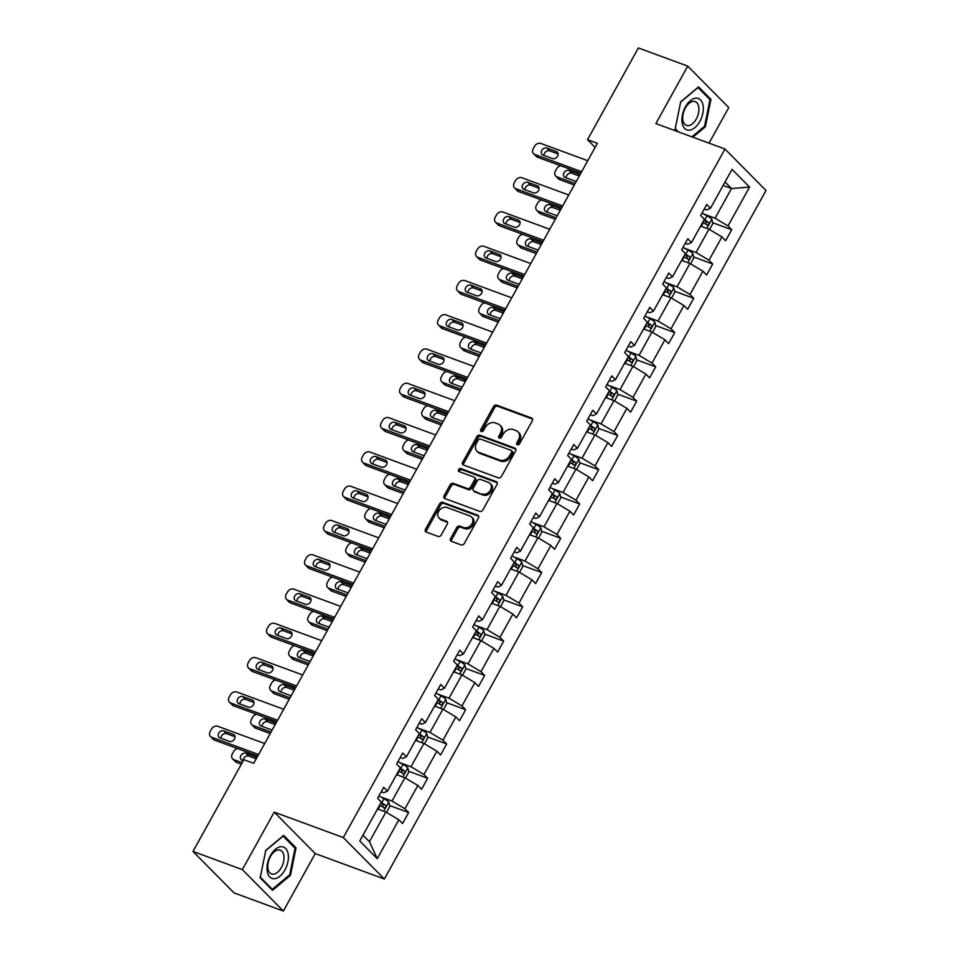 <?xml version="1.0" encoding="UTF-8"?>
<svg xmlns="http://www.w3.org/2000/svg" width="959" height="959" viewBox="0 0 959 959"><rect width="100%" height="100%" fill="white"/><g stroke="black" fill="none" stroke-linecap="round" stroke-linejoin="round"><path stroke-width="1.44" d="M517.369 444.784A1.762 1.391 -44.7 0 0 519.562 443.777L532.269 420.857A2.529 1.99 -44.7 0 0 531.526 417.98L496.63 405.142A2.529 1.99 -44.7 0 0 493.501 406.58L480.795 429.512A1.762 1.391 -44.7 0 0 483.516 430.507L485.158 427.534A8.08 6.377 -44.7 0 1 495.18 422.919L498.093 423.986A8.08 6.377 -44.7 0 1 500.011 425.209A8.08 6.377 -44.7 0 1 500.466 433.18L498.824 436.141A1.762 1.391 -44.7 0 0 501.533 437.136L503.175 434.175A8.08 6.377 -44.7 0 1 513.209 429.548L516.122 430.627A8.08 6.377 -44.7 0 1 518.028 431.85A8.08 6.377 -44.7 0 1 518.495 439.809L516.853 442.77A1.762 1.391 -44.7 0 0 517.369 444.784M450.622 538.467A2.529 1.99 -44.7 0 0 451.365 541.332L461.159 544.94A2.529 1.99 -44.7 0 0 464.288 543.489L478.397 518.04A2.529 1.99 -44.7 0 0 477.654 515.163L442.77 502.324A2.529 1.99 -44.7 0 0 439.63 503.763L425.52 529.224A2.529 1.99 -44.7 0 0 426.264 532.089L438.095 536.441A2.529 1.99 -44.7 0 0 441.224 535.002L447.266 524.105A2.529 1.99 -44.7 0 0 446.522 521.24L440.661 519.083A6.749 5.334 -44.7 0 1 439.054 518.064A6.749 5.334 -44.7 0 1 439.318 510.416A6.749 5.334 -44.7 0 1 447.05 507.539L470.018 515.99A6.749 5.334 -44.7 0 1 471.624 517.009A6.749 5.334 -44.7 0 1 471.36 524.657A6.749 5.334 -44.7 0 1 463.629 527.534L459.793 526.119A2.529 1.99 -44.7 0 0 456.664 527.57L450.622 538.467L451.737 539.581A2.529 1.99 -44.7 0 0 451.473 541.367M274.214 812.129L242.351 869.609L192.987 851.436L234.008 892.877L283.373 911.05L315.235 853.582L384.355 879.019L343.322 837.567L274.214 812.129L315.235 853.582M709.025 143.155L728.756 107.564L687.735 66.123L655.872 123.591L724.992 149.029L343.322 837.567M687.735 66.123L638.358 47.95L587.507 139.702L595.119 147.398M192.987 851.436L243.85 759.684L253.715 763.316L597.373 143.335L587.507 139.702M498.344 477.846A2.529 1.99 -44.7 0 0 501.473 476.407L515.582 450.946A2.529 1.99 -44.7 0 0 514.839 448.081L479.956 435.23A2.529 1.99 -44.7 0 0 476.827 436.681L462.706 462.13A2.529 1.99 -44.7 0 0 463.449 465.007L498.344 477.846M496.99 484.487L482.88 509.948A2.529 1.99 -44.7 0 1 479.752 511.387L444.856 498.548A2.529 1.99 -44.7 0 1 444.113 495.683L450.155 484.786A2.529 1.99 -44.7 0 1 453.295 483.336L467.441 488.551A2.529 1.99 -44.7 0 0 470.569 487.1L474.585 479.884A2.529 1.99 -44.7 0 0 473.842 477.007L459.109 471.588A1.762 1.391 -44.7 0 1 460.776 468.567L496.247 481.622A2.529 1.99 -44.7 0 1 496.99 484.487M242.351 869.609L283.373 911.05M359.769 840.983L381.334 802.084L377.618 798.332L383.708 787.339L387.424 791.091L400.335 767.799L396.618 764.047L402.708 753.055L406.424 756.807L419.335 733.515L415.619 729.763L421.72 718.77L425.424 722.523L438.347 699.231L434.631 695.479L440.72 684.486L444.437 688.238L457.347 664.947L453.631 661.195L459.721 650.202L463.437 653.954L476.347 630.662L472.631 626.91L478.733 615.918L482.437 619.67L495.359 596.378L491.643 592.626L497.733 581.634L501.449 585.386L514.36 562.094L510.644 558.342L516.733 547.349L520.449 551.101L533.36 527.81L529.644 524.058L535.745 513.065L539.449 516.817L552.372 493.525L548.656 489.773L554.746 478.781L558.462 482.533L571.372 459.241L567.656 455.489L573.746 444.497L577.462 448.249L590.372 424.957L586.656 421.205L592.746 410.212L596.462 413.964L609.385 390.673L605.668 386.921L611.758 375.928L615.474 379.68L628.385 356.388L624.669 352.636L630.758 341.644L634.474 345.396L647.385 322.104L643.669 318.352L649.758 307.359L653.475 311.112L666.397 287.82L662.681 284.068L668.771 273.075L672.487 276.827L685.397 253.536L681.681 249.784L687.771 238.791L691.487 242.543L704.397 219.251L700.681 215.499L706.771 204.507L710.487 208.259L732.053 169.359L749.566 187.065L728.013 225.964L731.729 229.716L725.627 240.709L721.923 236.945L709.001 260.249L712.717 264.001L706.627 274.993L702.911 271.229L690 294.533L693.717 298.285L687.627 309.277L683.911 305.513L671 328.817L674.716 332.569L668.615 343.562L664.911 339.798L651.988 363.101L655.704 366.853L649.615 377.846L645.898 374.082L632.988 397.386L636.704 401.138L630.614 412.13L626.898 408.366L613.988 431.67L617.704 435.422L611.614 446.414L607.898 442.65L594.976 465.954L598.692 469.706L592.602 480.699L588.886 476.935L575.975 500.238L579.692 503.99L573.602 514.983L569.886 511.219L556.975 534.523L560.691 538.275L554.602 549.267L550.886 545.503L537.963 568.807L541.679 572.559L535.59 583.552L531.873 579.787L518.963 603.091L522.679 606.843L516.589 617.836L512.873 614.084L499.963 637.375L503.679 641.127L497.589 652.12L493.873 648.368L480.95 671.66L484.667 675.412L478.577 686.404L474.861 682.652L461.95 705.944L465.666 709.696L459.577 720.689L455.861 716.936L442.95 740.228L446.666 743.98L440.577 754.973L436.86 751.221L423.95 774.512L427.654 778.264L421.564 789.257L417.848 785.505L404.938 808.797L408.654 812.549L402.564 823.541L398.848 819.789L377.283 858.689L359.769 840.983M384.355 879.019L766.013 190.469L724.992 149.029M396.535 774.656L404.902 777.737L391.991 801.041L380.555 796.833M391.991 801.041L404.938 808.797M404.902 777.737L417.848 785.505M381.226 791.81L383.78 792.745L387.424 791.091M415.535 740.372L423.902 743.453L410.991 766.756L399.567 762.549M410.991 766.756L423.95 774.512M423.902 743.453L436.86 751.221M400.239 757.526L402.792 758.461L406.424 756.807M434.535 706.088L442.914 709.169L429.992 732.472L418.568 728.265M429.992 732.472L442.95 740.228M442.914 709.169L455.861 716.936M419.239 723.242L421.792 724.177L425.424 722.523M453.547 671.803L461.914 674.884L449.004 698.188L437.568 693.98M449.004 698.188L461.95 705.944M461.914 674.884L474.861 682.652M438.239 688.958L440.792 689.893L444.437 688.238M472.547 637.519L480.915 640.6L468.004 663.904L456.58 659.696M468.004 663.904L480.95 671.66M480.915 640.6L493.873 648.368M457.251 654.673L459.805 655.608L463.437 653.954M491.547 603.235L499.927 606.316L487.004 629.619L475.58 625.412M487.004 629.619L499.963 637.375M499.927 606.316L512.873 614.084M476.251 620.389L478.805 621.324L482.437 619.67M510.56 568.951L518.927 572.032L506.016 595.335L494.58 591.128M506.016 595.335L518.963 603.091M518.927 572.032L531.873 579.787M495.252 586.105L497.805 587.04L501.449 585.386M529.56 534.666L537.927 537.747L525.017 561.051L513.592 556.843M525.017 561.051L537.963 568.807M537.927 537.747L550.886 545.503M514.264 551.821L516.817 552.756L520.449 551.101M548.56 500.382L556.939 503.463L544.017 526.767L532.593 522.559M544.017 526.767L556.975 534.523M556.939 503.463L569.886 511.219M533.264 517.536L535.817 518.471L539.449 516.817M567.572 466.098L575.939 469.179L563.029 492.482L551.593 488.275M563.029 492.482L575.975 500.238M575.939 469.179L588.886 476.935M552.264 483.252L554.817 484.187L558.462 482.533M586.572 431.814L594.94 434.895L582.029 458.198L570.605 453.991M582.029 458.198L594.976 465.954M594.94 434.895L607.898 442.65M571.276 448.968L573.83 449.903L577.462 448.249M605.573 397.529L613.952 400.61L601.029 423.914L589.605 419.706M601.029 423.914L613.988 431.67M613.952 400.61L626.898 408.366M590.276 414.684L592.83 415.619L596.462 413.964M624.585 363.245L632.952 366.326L620.041 389.63L608.605 385.422M620.041 389.63L632.988 397.386M632.952 366.326L645.898 374.082M609.277 380.399L611.83 381.334L615.474 379.68M643.585 328.961L651.952 332.042L639.042 355.345L627.618 351.138M639.042 355.345L651.988 363.101M651.952 332.042L664.911 339.798M628.289 346.115L630.842 347.05L634.474 345.396M662.585 294.677L670.964 297.758L658.042 321.061L646.618 316.854M658.042 321.061L671 328.817M670.964 297.758L683.911 305.513M647.289 311.831L649.842 312.766L653.475 311.112M681.597 260.392L689.965 263.473L677.054 286.777L665.618 282.569M677.054 286.777L690 294.533M689.965 263.473L702.911 271.229M666.289 277.547L668.843 278.482L672.487 276.827M700.597 226.108L708.965 229.189L696.054 252.493L684.63 248.285M696.054 252.493L709.001 260.249M708.965 229.189L721.923 236.945M685.301 243.262L687.855 244.197L691.487 242.543M723.134 185.459L731.501 188.539L715.054 218.208L703.63 214.001M715.054 218.208L728.013 225.964M749.566 187.065L731.501 188.539L725.04 182.006M362.993 835.169L369.455 841.69L385.902 812.021L377.522 808.94M704.302 208.978L706.855 209.913L710.487 208.259M385.902 812.021L398.848 819.789M377.283 858.689L369.455 841.69M712.621 222.68L731.729 229.716M693.621 256.964L712.717 264.001M674.621 291.248L693.717 298.285M655.608 325.533L674.716 332.569M636.608 359.817L655.704 366.853M617.608 394.101L636.704 401.138M598.596 428.385L617.704 435.422M579.596 462.67L598.692 469.706M560.595 496.954L579.692 503.99M541.583 531.238L560.691 538.275M522.583 565.522L541.679 572.559M503.583 599.807L522.679 606.843M484.571 634.091L503.679 641.127M465.571 668.375L484.667 675.412M446.57 702.659L465.666 709.696M427.558 736.944L446.666 743.98M408.558 771.228L427.654 778.264M389.558 805.512L408.654 812.549M692.889 137.209L705.368 126.792L710.955 99.352L698.596 86.861L680.662 101.834L675.088 129.285L677.234 131.455M296.031 847.888L283.672 835.409L265.739 850.369L260.165 877.821L272.512 890.3L290.445 875.339L296.031 847.888L294.029 847.157M517.728 444.856A1.762 1.391 -44.7 0 1 517.956 443.897L519.598 440.924A8.08 6.377 -44.7 0 0 519.143 432.965L518.028 431.85M500.011 425.209L501.113 426.335A8.08 6.377 -44.7 0 1 501.581 434.295L499.927 437.256A1.762 1.391 -44.7 0 0 499.699 438.227M532.533 419.071L497.745 406.268A2.529 1.99 -44.7 0 0 494.616 407.707L481.909 430.627A1.762 1.391 -44.7 0 0 481.67 431.586M515.846 449.16L481.058 436.357A2.529 1.99 -44.7 0 0 477.93 437.795L463.82 463.257A2.529 1.99 -44.7 0 0 463.557 465.043M511.555 452.324A1.762 1.391 -44.7 0 0 511.039 450.31L480.411 439.042A1.762 1.391 -44.7 0 0 478.217 440.049L476.491 443.178A8.08 6.377 -44.7 0 0 476.947 451.15A8.08 6.377 -44.7 0 0 478.865 452.36L499.795 460.068A8.08 6.377 -44.7 0 0 509.828 455.453L511.555 452.324L512.669 453.439A1.762 1.391 -44.7 0 0 512.562 451.701L511.459 450.574M476.947 451.15L478.062 452.264A8.08 6.377 -44.7 0 0 479.968 453.487L478.865 452.36M512.669 453.439L510.931 456.568A8.08 6.377 -44.7 0 1 500.91 461.195L479.968 453.487M474.429 477.39L475.544 478.505A2.529 1.99 -44.7 0 1 475.688 480.998L471.684 488.227A2.529 1.99 -44.7 0 1 468.543 489.665L454.398 484.463A2.529 1.99 -44.7 0 0 451.269 485.901L445.228 496.798A2.529 1.99 -44.7 0 0 444.964 498.584M497.253 482.701L461.89 469.682A1.762 1.391 -44.7 0 0 459.469 471.72M482.125 493.957A6.749 5.334 -44.7 0 0 489.857 491.08A6.749 5.334 -44.7 0 0 490.121 483.432A6.749 5.334 -44.7 0 0 488.515 482.413L480.423 479.428A2.529 1.99 -44.7 0 0 477.294 480.879L473.29 488.107A2.529 1.99 -44.7 0 0 474.034 490.972L483.228 495.072A6.749 5.334 -44.7 0 0 490.972 492.195A6.749 5.334 -44.7 0 0 491.224 484.547L490.121 483.432M473.434 490.588L474.537 491.715A2.529 1.99 -44.7 0 0 475.137 492.099L474.034 490.972M483.228 495.072L475.137 492.099M471.624 517.009L472.727 518.136A6.749 5.334 -44.7 0 1 472.475 525.784A6.749 5.334 -44.7 0 1 464.731 528.649L460.907 527.246A2.529 1.99 -44.7 0 0 457.767 528.685L451.737 539.581M439.054 518.064L440.169 519.179A6.749 5.334 -44.7 0 0 441.763 520.198L440.661 519.083M447.529 522.319L441.763 520.198M478.661 516.242L443.873 503.439A2.529 1.99 -44.7 0 0 440.744 504.89L426.635 530.339A2.529 1.99 -44.7 0 0 426.371 532.137M704.385 126.432L705.368 126.792M708.953 98.609L710.955 99.352M289.462 874.98L290.445 875.339M709.54 229.537L712.825 223.591L711.83 219.155A6.809 1.45 -151 0 0 707.071 215.859L702 213.114M575.1 183.517L556.939 176.84L559.72 179.633A5.143 4.064 135.3 0 1 558.498 178.865L555.729 176.06A5.143 4.064 -44.7 0 0 556.939 176.84M574.285 185.003L559.72 179.633M579.284 175.988L571.816 173.243A4.112 3.249 -44.7 0 0 567.956 174.118A4.112 3.249 -44.7 0 0 566.17 177.847M702.683 222.344L703.295 222.668A6.809 1.45 29 0 1 706.975 225.029C708.641 225.137 709.133 224.262 708.437 222.392A6.809 1.45 -151 0 0 704.745 220.031L704.146 219.707M703.798 220.33L704.553 220.726A3.476 0.743 29 0 1 705.596 221.349L706.016 223.531M579.835 174.97A4.112 3.249 -44.7 0 0 579.5 174.55A4.112 3.249 -44.7 0 0 578.529 173.927L569.047 170.438A4.112 3.249 -44.7 0 0 564.336 172.188A4.112 3.249 -44.7 0 0 564.18 176.852A4.112 3.249 -44.7 0 0 565.151 177.475L574.633 180.963A4.112 3.249 -44.7 0 0 576.455 181.071M560.631 165.727A5.143 4.064 -44.7 0 0 556.652 168.784L555.429 170.99A5.143 4.064 -44.7 0 0 555.729 176.06M581.657 171.697L534.774 154.435A5.143 4.064 -44.7 0 1 533.552 153.656A5.143 4.064 -44.7 0 1 533.252 148.585L534.475 146.391A5.143 4.064 -44.7 0 1 540.864 143.442L587.747 160.704M533.552 153.656L536.321 156.461A5.143 4.064 135.3 0 0 537.543 157.228L580.842 173.171M542.974 155.07A4.112 3.249 135.3 0 1 542.003 154.447A4.112 3.249 135.3 0 1 542.159 149.796A4.112 3.249 135.3 0 1 546.87 148.034L556.352 151.522A4.112 3.249 135.3 0 1 557.323 152.145A4.112 3.249 135.3 0 1 557.167 156.808A4.112 3.249 135.3 0 1 552.456 158.559L542.974 155.07M543.993 155.442A4.112 3.249 135.3 0 1 545.779 151.714A4.112 3.249 135.3 0 1 549.639 150.839L558.102 153.955M690.528 263.821L693.825 257.875L692.83 253.44A6.809 1.45 -151 0 0 688.059 250.143L683 247.398M556.1 217.801L537.939 211.124L540.708 213.917A5.143 4.064 135.3 0 1 539.497 213.15L536.716 210.345A5.143 4.064 -44.7 0 0 537.939 211.124M555.285 219.287L540.708 213.917M560.272 210.273L552.816 207.528A4.112 3.249 -44.7 0 0 548.956 208.403A4.112 3.249 -44.7 0 0 547.157 212.131M683.683 256.628L684.282 256.952A6.809 1.45 29 0 1 687.975 259.314C689.641 259.421 690.12 258.546 689.437 256.676A6.809 1.45 -151 0 0 685.745 254.315L685.146 253.991M684.798 254.614L685.541 255.01A3.476 0.743 29 0 1 686.596 255.633L687.016 257.815M560.835 209.254A4.112 3.249 -44.7 0 0 560.5 208.834A4.112 3.249 -44.7 0 0 559.529 208.211L550.046 204.723A4.112 3.249 -44.7 0 0 545.323 206.473A4.112 3.249 -44.7 0 0 545.168 211.136A4.112 3.249 -44.7 0 0 546.15 211.759L555.621 215.248A4.112 3.249 -44.7 0 0 557.455 215.355M541.631 200.011A5.143 4.064 -44.7 0 0 537.651 203.068L536.429 205.274A5.143 4.064 -44.7 0 0 536.716 210.345M671.528 298.105L674.824 292.159L673.817 287.724A6.809 1.45 -151 0 0 669.058 284.427L664 281.682M537.1 252.085L518.939 245.408L521.708 248.201A5.143 4.064 135.3 0 1 520.485 247.434L517.716 244.629A5.143 4.064 -44.7 0 0 518.939 245.408M536.273 253.572L521.708 248.201M541.272 244.557L533.815 241.812A4.112 3.249 -44.7 0 0 529.943 242.687A4.112 3.249 -44.7 0 0 528.157 246.415M664.683 290.913L665.282 291.236A6.809 1.45 29 0 1 668.974 293.598C670.629 293.706 671.12 292.831 670.425 290.961A6.809 1.45 -151 0 0 666.745 288.599L666.145 288.275M665.798 288.899L666.541 289.294A3.476 0.743 29 0 1 667.584 289.918L668.003 292.099M541.835 243.538A4.112 3.249 -44.7 0 0 541.499 243.118A4.112 3.249 -44.7 0 0 540.516 242.495L531.034 239.007A4.112 3.249 -44.7 0 0 526.323 240.757A4.112 3.249 -44.7 0 0 526.167 245.42A4.112 3.249 -44.7 0 0 527.138 246.043L536.62 249.532A4.112 3.249 -44.7 0 0 538.455 249.64M522.619 234.296A5.143 4.064 -44.7 0 0 518.639 237.352L517.428 239.558A5.143 4.064 -44.7 0 0 517.716 244.629M562.657 205.981L515.762 188.719A5.143 4.064 -44.7 0 1 514.551 187.94A5.143 4.064 -44.7 0 1 514.252 182.869L515.474 180.676A5.143 4.064 -44.7 0 1 521.852 177.727L568.747 194.989M514.551 187.94L517.321 190.745A5.143 4.064 135.3 0 0 518.531 191.512L561.842 207.456M523.974 189.355A4.112 3.249 135.3 0 1 522.991 188.731A4.112 3.249 135.3 0 1 523.158 184.08A4.112 3.249 135.3 0 1 527.87 182.318L537.352 185.806A4.112 3.249 135.3 0 1 538.323 186.43A4.112 3.249 135.3 0 1 538.167 191.093A4.112 3.249 135.3 0 1 533.444 192.843L523.974 189.355M524.993 189.726A4.112 3.249 135.3 0 1 526.779 185.998A4.112 3.249 135.3 0 1 530.639 185.123L539.102 188.24M543.657 240.265L496.762 223.003A5.143 4.064 -44.7 0 1 495.539 222.224A5.143 4.064 -44.7 0 1 495.252 217.154L496.462 214.96A5.143 4.064 -44.7 0 1 502.852 212.011L549.747 229.273M495.539 222.224L498.308 225.029A5.143 4.064 135.3 0 0 499.531 225.797L542.83 241.74M504.961 223.639A4.112 3.249 135.3 0 1 503.99 223.015A4.112 3.249 135.3 0 1 504.146 218.364A4.112 3.249 135.3 0 1 508.869 216.602L518.339 220.09A4.112 3.249 135.3 0 1 519.322 220.714A4.112 3.249 135.3 0 1 519.155 225.377A4.112 3.249 135.3 0 1 514.444 227.127L504.961 223.639M505.98 224.01A4.112 3.249 135.3 0 1 507.779 220.282A4.112 3.249 135.3 0 1 511.638 219.407L520.102 222.524M703.079 105.442A16.711 9.614 110.2 0 0 690.336 100.719A16.711 9.614 110.2 0 0 682.161 122.896A16.711 9.614 110.2 0 0 694.903 127.619A16.711 9.614 110.2 0 0 703.079 105.442M698.739 106.893A12.659 7.276 110.2 0 0 695.191 101.63A12.659 7.276 110.2 0 0 686.188 106.641A12.659 7.276 110.2 0 0 682.904 120.115A12.659 7.276 110.2 0 0 686.452 125.389A12.659 7.276 110.2 0 0 695.455 120.378A12.659 7.276 110.2 0 0 698.739 106.893M678.433 131.898L675.244 128.674L680.65 102.074L698.02 87.569L709.996 99.664L704.589 126.264L691.907 136.849M288.156 853.978A16.711 9.614 110.2 0 0 275.413 849.266A16.711 9.614 110.2 0 0 267.237 871.443A16.711 9.614 110.2 0 0 279.98 876.154A16.711 9.614 110.2 0 0 288.156 853.978M283.816 855.44A12.659 7.276 110.2 0 0 280.268 850.165A12.659 7.276 110.2 0 0 271.265 855.176A12.659 7.276 110.2 0 0 267.981 868.662A12.659 7.276 110.2 0 0 271.529 873.925A12.659 7.276 110.2 0 0 280.531 868.914A12.659 7.276 110.2 0 0 283.816 855.44M272.296 889.305L260.321 877.209L265.727 850.621L283.109 836.116L295.072 848.212L289.666 874.8L272.296 889.305L271.085 888.861M652.528 332.389L655.812 326.444L654.817 322.008A6.809 1.45 -151 0 0 650.058 318.712L644.987 315.967M518.088 286.369L499.927 279.692L502.708 282.485A5.143 4.064 135.3 0 1 501.485 281.718L498.716 278.913A5.143 4.064 -44.7 0 0 499.927 279.692M517.273 287.856L502.708 282.485M522.271 278.841L514.803 276.096A4.112 3.249 -44.7 0 0 510.943 276.971A4.112 3.249 -44.7 0 0 509.157 280.699M645.671 325.197L646.282 325.521A6.809 1.45 29 0 1 649.962 327.882C651.629 327.99 652.12 327.115 651.425 325.245A6.809 1.45 -151 0 0 647.733 322.883L647.133 322.56M646.786 323.183L647.541 323.579A3.476 0.743 29 0 1 648.584 324.202L649.003 326.384M522.823 277.822A4.112 3.249 -44.7 0 0 522.487 277.403A4.112 3.249 -44.7 0 0 521.516 276.779L512.034 273.291A4.112 3.249 -44.7 0 0 507.323 275.041A4.112 3.249 -44.7 0 0 507.167 279.704A4.112 3.249 -44.7 0 0 508.138 280.328L517.62 283.816A4.112 3.249 -44.7 0 0 519.442 283.924M503.619 268.58A5.143 4.064 -44.7 0 0 499.639 271.637L498.416 273.842A5.143 4.064 -44.7 0 0 498.716 278.913M524.645 274.55L477.762 257.288A5.143 4.064 -44.7 0 1 476.539 256.509A5.143 4.064 -44.7 0 1 476.239 251.438L477.462 249.244A5.143 4.064 -44.7 0 1 483.851 246.295L530.735 263.557M476.539 256.509L479.308 259.314A5.143 4.064 135.3 0 0 480.531 260.081L523.83 276.024M485.961 257.923A4.112 3.249 135.3 0 1 484.99 257.3A4.112 3.249 135.3 0 1 485.146 252.649A4.112 3.249 135.3 0 1 489.857 250.886L499.339 254.375A4.112 3.249 135.3 0 1 500.31 254.998A4.112 3.249 135.3 0 1 500.154 259.661A4.112 3.249 135.3 0 1 495.443 261.411L485.961 257.923M486.98 258.295A4.112 3.249 135.3 0 1 488.766 254.567A4.112 3.249 135.3 0 1 492.626 253.691L501.089 256.808M633.515 366.674L636.812 360.728L635.817 356.292A6.809 1.45 -151 0 0 631.046 352.996L625.987 350.251M499.088 320.654L480.927 313.977L483.696 316.77A5.143 4.064 135.3 0 1 482.485 316.002L479.704 313.197A5.143 4.064 -44.7 0 0 480.927 313.977M498.272 322.14L483.696 316.77M503.259 313.125L495.803 310.38A4.112 3.249 -44.7 0 0 491.943 311.255A4.112 3.249 -44.7 0 0 490.145 314.984M626.671 359.481L627.27 359.805A6.809 1.45 29 0 1 630.962 362.166C632.628 362.274 633.108 361.399 632.425 359.529A6.809 1.45 -151 0 0 628.732 357.168L628.133 356.844M627.785 357.467L628.529 357.863A3.476 0.743 29 0 1 629.584 358.486L630.003 360.668M503.823 312.107A4.112 3.249 -44.7 0 0 503.487 311.687A4.112 3.249 -44.7 0 0 502.516 311.064L493.034 307.575A4.112 3.249 -44.7 0 0 488.311 309.337A4.112 3.249 -44.7 0 0 488.155 313.989A4.112 3.249 -44.7 0 0 489.138 314.612L498.608 318.1A4.112 3.249 -44.7 0 0 500.442 318.208M484.619 302.864A5.143 4.064 -44.7 0 0 480.639 305.921L479.416 308.127A5.143 4.064 -44.7 0 0 479.704 313.197M505.645 308.834L458.75 291.572A5.143 4.064 -44.7 0 1 457.539 290.793A5.143 4.064 -44.7 0 1 457.239 285.722L458.462 283.528A5.143 4.064 -44.7 0 1 464.839 280.579L511.734 297.841M457.539 290.793L460.308 293.598A5.143 4.064 135.3 0 0 461.519 294.365L504.83 310.308M466.961 292.207A4.112 3.249 135.3 0 1 465.978 291.584A4.112 3.249 135.3 0 1 466.146 286.933A4.112 3.249 135.3 0 1 470.857 285.171L480.339 288.659A4.112 3.249 135.3 0 1 481.31 289.282A4.112 3.249 135.3 0 1 481.154 293.945A4.112 3.249 135.3 0 1 476.431 295.696L466.961 292.207M467.98 292.579A4.112 3.249 135.3 0 1 469.766 288.851A4.112 3.249 135.3 0 1 473.626 287.976L482.089 291.092M614.515 400.958L617.812 395.012L616.805 390.577A6.809 1.45 -151 0 0 612.046 387.28L606.987 384.535M480.087 354.938L461.926 348.261L464.695 351.054A5.143 4.064 135.3 0 1 463.473 350.287L460.704 347.482A5.143 4.064 -44.7 0 0 461.926 348.261M479.26 356.424L464.695 351.054M484.259 347.41L476.803 344.665A4.112 3.249 -44.7 0 0 472.931 345.54A4.112 3.249 -44.7 0 0 471.145 349.268M607.67 393.765L608.27 394.089A6.809 1.45 29 0 1 611.962 396.451C613.616 396.558 614.108 395.683 613.412 393.813A6.809 1.45 -151 0 0 609.732 391.452L609.133 391.128M608.785 391.752L609.528 392.147A3.476 0.743 29 0 1 610.571 392.77L610.991 394.952M484.822 346.391A4.112 3.249 -44.7 0 0 484.487 345.971A4.112 3.249 -44.7 0 0 483.504 345.348L474.022 341.86A4.112 3.249 -44.7 0 0 469.311 343.622A4.112 3.249 -44.7 0 0 469.155 348.273A4.112 3.249 -44.7 0 0 470.126 348.896L479.608 352.385A4.112 3.249 -44.7 0 0 481.442 352.492M465.606 337.148A5.143 4.064 -44.7 0 0 461.627 340.205L460.416 342.411A5.143 4.064 -44.7 0 0 460.704 347.482M486.645 343.118L439.749 325.856A5.143 4.064 -44.7 0 1 438.527 325.077A5.143 4.064 -44.7 0 1 438.239 320.006L439.45 317.813A5.143 4.064 -44.7 0 1 445.839 314.864L492.734 332.126M438.527 325.077L441.296 327.882A5.143 4.064 135.3 0 0 442.519 328.649L485.817 344.593M447.949 326.492A4.112 3.249 135.3 0 1 446.978 325.868A4.112 3.249 135.3 0 1 447.134 321.217A4.112 3.249 135.3 0 1 451.857 319.455L461.327 322.943A4.112 3.249 135.3 0 1 462.31 323.567A4.112 3.249 135.3 0 1 462.154 328.23A4.112 3.249 135.3 0 1 457.431 329.98L447.949 326.492M448.968 326.863A4.112 3.249 135.3 0 1 450.766 323.135A4.112 3.249 135.3 0 1 454.626 322.26L463.089 325.377M595.515 435.242L598.8 429.296L597.805 424.861A6.809 1.45 -151 0 0 593.046 421.564L587.975 418.819M461.075 389.222L442.914 382.545L445.695 385.338A5.143 4.064 135.3 0 1 444.473 384.571L441.703 381.766A5.143 4.064 -44.7 0 0 442.914 382.545M460.26 390.709L445.695 385.338M465.259 381.694L457.791 378.949A4.112 3.249 -44.7 0 0 453.931 379.824A4.112 3.249 -44.7 0 0 452.145 383.552M588.658 428.05L589.27 428.373A6.809 1.45 29 0 1 592.95 430.735C594.616 430.843 595.107 429.968 594.412 428.098A6.809 1.45 -151 0 0 590.732 425.736L590.121 425.412M589.773 426.036L590.528 426.431A3.476 0.743 29 0 1 591.571 427.055L591.991 429.236M465.81 380.675A4.112 3.249 -44.7 0 0 465.475 380.255A4.112 3.249 -44.7 0 0 464.504 379.632L455.022 376.144A4.112 3.249 -44.7 0 0 450.31 377.906A4.112 3.249 -44.7 0 0 450.155 382.557A4.112 3.249 -44.7 0 0 451.126 383.18L460.608 386.669A4.112 3.249 -44.7 0 0 462.43 386.777M446.606 371.433A5.143 4.064 -44.7 0 0 442.626 374.489L441.404 376.695A5.143 4.064 -44.7 0 0 441.703 381.766M467.632 377.402L420.749 360.14A5.143 4.064 -44.7 0 1 419.527 359.361A5.143 4.064 -44.7 0 1 419.227 354.291L420.45 352.097A5.143 4.064 -44.7 0 1 426.839 349.148L473.722 366.41M419.527 359.361L422.296 362.166A5.143 4.064 135.3 0 0 423.518 362.934L466.817 378.877M428.949 360.776A4.112 3.249 135.3 0 1 427.978 360.152A4.112 3.249 135.3 0 1 428.134 355.501A4.112 3.249 135.3 0 1 432.845 353.739L442.327 357.228A4.112 3.249 135.3 0 1 443.298 357.851A4.112 3.249 135.3 0 1 443.142 362.514A4.112 3.249 135.3 0 1 438.431 364.264L428.949 360.776M429.968 361.147A4.112 3.249 135.3 0 1 431.754 357.419A4.112 3.249 135.3 0 1 435.626 356.544L444.077 359.661M576.503 469.526L579.799 463.581L578.804 459.145A6.809 1.45 -151 0 0 574.033 455.849L568.975 453.104M442.075 423.506L423.914 416.829L426.683 419.622A5.143 4.064 135.3 0 1 425.472 418.855L422.691 416.05A5.143 4.064 -44.7 0 0 423.914 416.829M441.26 424.993L426.683 419.622M446.247 415.978L438.79 413.233A4.112 3.249 -44.7 0 0 434.93 414.108A4.112 3.249 -44.7 0 0 433.132 417.836M569.658 462.334L570.257 462.658A6.809 1.45 29 0 1 573.95 465.019C575.616 465.127 576.095 464.252 575.412 462.382A6.809 1.45 -151 0 0 571.72 460.02L571.12 459.697M570.773 460.32L571.516 460.716A3.476 0.743 29 0 1 572.571 461.339L572.991 463.521M446.81 414.959A4.112 3.249 -44.7 0 0 446.474 414.54A4.112 3.249 -44.7 0 0 445.503 413.916L436.021 410.428A4.112 3.249 -44.7 0 0 431.298 412.19A4.112 3.249 -44.7 0 0 431.142 416.841A4.112 3.249 -44.7 0 0 432.125 417.465L441.596 420.953A4.112 3.249 -44.7 0 0 443.43 421.061M427.606 405.717A5.143 4.064 -44.7 0 0 423.626 408.774L422.404 410.979A5.143 4.064 -44.7 0 0 422.691 416.05M448.632 411.687L401.737 394.425A5.143 4.064 -44.7 0 1 400.526 393.646A5.143 4.064 -44.7 0 1 400.227 388.575L401.449 386.381A5.143 4.064 -44.7 0 1 407.827 383.432L454.722 400.694M400.526 393.646L403.295 396.451A5.143 4.064 135.3 0 0 404.506 397.218L447.817 413.161M409.949 395.06A4.112 3.249 135.3 0 1 408.966 394.437A4.112 3.249 135.3 0 1 409.133 389.786A4.112 3.249 135.3 0 1 413.844 388.023L423.327 391.512A4.112 3.249 135.3 0 1 424.298 392.135A4.112 3.249 135.3 0 1 424.142 396.798A4.112 3.249 135.3 0 1 419.419 398.548L409.949 395.06M410.967 395.432A4.112 3.249 135.3 0 1 412.754 391.704A4.112 3.249 135.3 0 1 416.614 390.828L425.077 393.945M557.503 503.811L560.799 497.865L559.792 493.429A6.809 1.45 -151 0 0 555.033 490.133L549.975 487.388M423.075 457.791L404.914 451.114L407.683 453.907A5.143 4.064 135.3 0 1 406.46 453.139L403.691 450.334A5.143 4.064 -44.7 0 0 404.914 451.114M422.248 459.277L407.683 453.907M427.246 450.262L419.79 447.517A4.112 3.249 -44.7 0 0 415.918 448.392A4.112 3.249 -44.7 0 0 414.132 452.121M550.658 496.618L551.257 496.942A6.809 1.45 29 0 1 554.949 499.315C556.604 499.411 557.095 498.536 556.412 496.678A6.809 1.45 -151 0 0 552.72 494.305L552.12 493.981M551.773 494.604L552.516 495.012A3.476 0.743 29 0 1 553.559 495.623L553.978 497.805M427.81 449.244A4.112 3.249 -44.7 0 0 427.474 448.824A4.112 3.249 -44.7 0 0 426.491 448.201L417.021 444.712A4.112 3.249 -44.7 0 0 412.298 446.474A4.112 3.249 -44.7 0 0 412.142 451.126A4.112 3.249 -44.7 0 0 413.113 451.749L422.595 455.237A4.112 3.249 -44.7 0 0 424.429 455.345M408.594 440.001A5.143 4.064 -44.7 0 0 404.614 443.07L403.403 445.264A5.143 4.064 -44.7 0 0 403.691 450.334M429.632 445.971L382.737 428.709A5.143 4.064 -44.7 0 1 381.514 427.93A5.143 4.064 -44.7 0 1 381.226 422.859L382.437 420.665A5.143 4.064 -44.7 0 1 388.827 417.716L435.722 434.978M381.514 427.93L384.283 430.735A5.143 4.064 135.3 0 0 385.506 431.502L428.805 447.445M390.936 429.344A4.112 3.249 135.3 0 1 389.965 428.721A4.112 3.249 135.3 0 1 390.121 424.07A4.112 3.249 135.3 0 1 394.844 422.308L404.314 425.796A4.112 3.249 135.3 0 1 405.297 426.419A4.112 3.249 135.3 0 1 405.142 431.082A4.112 3.249 135.3 0 1 400.418 432.833L390.936 429.344M391.955 429.716A4.112 3.249 135.3 0 1 393.753 425.988A4.112 3.249 135.3 0 1 397.613 425.113L406.077 428.229M538.502 538.095L541.787 532.149L540.792 527.714A6.809 1.45 -151 0 0 536.033 524.417L530.962 521.672M404.063 492.075L385.914 485.398L388.683 488.191A5.143 4.064 135.3 0 1 387.46 487.424L384.691 484.619A5.143 4.064 -44.7 0 0 385.914 485.398M403.248 493.561L388.683 488.191M408.246 484.547L400.778 481.802A4.112 3.249 -44.7 0 0 396.918 482.677A4.112 3.249 -44.7 0 0 395.132 486.405M531.646 530.902L532.257 531.226A6.809 1.45 29 0 1 535.937 533.6C537.603 533.695 538.095 532.82 537.4 530.962A6.809 1.45 -151 0 0 533.719 528.589L533.108 528.265M532.76 528.889L533.516 529.296A3.476 0.743 29 0 1 534.559 529.907L534.978 532.089M408.798 483.528A4.112 3.249 -44.7 0 0 408.462 483.108A4.112 3.249 -44.7 0 0 407.491 482.485L398.009 478.997A4.112 3.249 -44.7 0 0 393.298 480.759A4.112 3.249 -44.7 0 0 393.142 485.41A4.112 3.249 -44.7 0 0 394.113 486.033L403.595 489.522A4.112 3.249 -44.7 0 0 405.417 489.629M389.594 474.285A5.143 4.064 -44.7 0 0 385.614 477.354L384.391 479.548A5.143 4.064 -44.7 0 0 384.691 484.619M410.62 480.255L363.737 462.993A5.143 4.064 -44.7 0 1 362.514 462.214A5.143 4.064 -44.7 0 1 362.214 457.143L363.437 454.95A5.143 4.064 -44.7 0 1 369.826 452.001L416.709 469.263M362.514 462.214L365.283 465.019A5.143 4.064 135.3 0 0 366.506 465.786L409.805 481.73M371.936 463.629A4.112 3.249 135.3 0 1 370.965 463.005A4.112 3.249 135.3 0 1 371.121 458.354A4.112 3.249 135.3 0 1 375.832 456.592L385.314 460.08A4.112 3.249 135.3 0 1 386.285 460.704A4.112 3.249 135.3 0 1 386.129 465.367A4.112 3.249 135.3 0 1 381.418 467.117L371.936 463.629M372.955 464A4.112 3.249 135.3 0 1 374.741 460.272A4.112 3.249 135.3 0 1 378.613 459.397L387.064 462.514M519.49 572.379L522.787 566.433L521.792 561.998A6.809 1.45 -151 0 0 517.021 558.701L511.962 555.956M385.062 526.359L366.901 519.682L369.671 522.475A5.143 4.064 135.3 0 1 368.46 521.708L365.679 518.903A5.143 4.064 -44.7 0 0 366.901 519.682M384.247 527.846L369.671 522.475M389.234 518.831L381.778 516.086A4.112 3.249 -44.7 0 0 377.918 516.961A4.112 3.249 -44.7 0 0 376.12 520.689M512.645 565.187L513.245 565.51A6.809 1.45 29 0 1 516.937 567.884C518.603 567.98 519.083 567.105 518.399 565.247A6.809 1.45 -151 0 0 514.707 562.873L514.108 562.549M513.76 563.173L514.504 563.58A3.476 0.743 29 0 1 515.558 564.192L515.978 566.373M389.798 517.812A4.112 3.249 -44.7 0 0 389.462 517.392A4.112 3.249 -44.7 0 0 388.491 516.769L379.009 513.281A4.112 3.249 -44.7 0 0 374.286 515.043A4.112 3.249 -44.7 0 0 374.13 519.694A4.112 3.249 -44.7 0 0 375.113 520.317L384.583 523.806A4.112 3.249 -44.7 0 0 386.417 523.914M370.594 508.57A5.143 4.064 -44.7 0 0 366.614 511.638L365.391 513.832A5.143 4.064 -44.7 0 0 365.679 518.903M391.62 514.539L344.725 497.277A5.143 4.064 -44.7 0 1 343.514 496.498A5.143 4.064 -44.7 0 1 343.214 491.428L344.437 489.234A5.143 4.064 -44.7 0 1 350.814 486.285L397.709 503.547M343.514 496.498L346.283 499.303A5.143 4.064 135.3 0 0 347.506 500.071L390.804 516.014M352.936 497.913A4.112 3.249 135.3 0 1 351.953 497.289A4.112 3.249 135.3 0 1 352.121 492.638A4.112 3.249 135.3 0 1 356.832 490.876L366.314 494.364A4.112 3.249 135.3 0 1 367.285 494.988A4.112 3.249 135.3 0 1 367.129 499.651A4.112 3.249 135.3 0 1 362.406 501.401L352.936 497.913M353.955 498.284A4.112 3.249 135.3 0 1 355.741 494.556A4.112 3.249 135.3 0 1 359.601 493.681L368.064 496.798M500.49 606.663L503.787 600.718L502.78 596.282A6.809 1.45 -151 0 0 498.021 592.986L492.962 590.241M366.062 560.643L347.901 553.966L350.67 556.759A5.143 4.064 135.3 0 1 349.448 555.992L346.678 553.187A5.143 4.064 -44.7 0 0 347.901 553.966M365.235 562.13L350.67 556.759M370.234 553.115L362.778 550.37A4.112 3.249 -44.7 0 0 358.918 551.245A4.112 3.249 -44.7 0 0 357.12 554.973M493.645 599.471L494.245 599.795A6.809 1.45 29 0 1 497.937 602.168C499.591 602.264 500.083 601.389 499.399 599.531A6.809 1.45 -151 0 0 495.707 597.157L495.108 596.834M494.76 597.457L495.503 597.865A3.476 0.743 29 0 1 496.558 598.476L496.966 600.658M370.797 552.096A4.112 3.249 -44.7 0 0 370.462 551.677A4.112 3.249 -44.7 0 0 369.479 551.053L360.009 547.565A4.112 3.249 -44.7 0 0 355.286 549.327A4.112 3.249 -44.7 0 0 355.13 553.978A4.112 3.249 -44.7 0 0 356.101 554.602L365.583 558.09A4.112 3.249 -44.7 0 0 367.417 558.198M351.581 542.854A5.143 4.064 -44.7 0 0 347.602 545.923L346.391 548.116A5.143 4.064 -44.7 0 0 346.678 553.187M372.619 548.824L325.724 531.562A5.143 4.064 -44.7 0 1 324.502 530.783A5.143 4.064 -44.7 0 1 324.214 525.712L325.425 523.518A5.143 4.064 -44.7 0 1 331.814 520.569L378.709 537.831M324.502 530.783L327.283 533.588A5.143 4.064 135.3 0 0 328.493 534.355L371.792 550.298M333.924 532.197A4.112 3.249 135.3 0 1 332.953 531.574A4.112 3.249 135.3 0 1 333.109 526.923A4.112 3.249 135.3 0 1 337.832 525.16L347.302 528.649A4.112 3.249 135.3 0 1 348.285 529.272A4.112 3.249 135.3 0 1 348.129 533.935A4.112 3.249 135.3 0 1 343.406 535.685L333.924 532.197M334.943 532.569A4.112 3.249 135.3 0 1 336.741 528.841A4.112 3.249 135.3 0 1 340.601 527.965L349.064 531.082M481.49 640.948L484.774 635.002L483.78 630.566A6.809 1.45 -151 0 0 479.021 627.27L473.95 624.525M347.05 594.928L328.901 588.251L331.67 591.044A5.143 4.064 135.3 0 1 330.447 590.276L327.678 587.471A5.143 4.064 -44.7 0 0 328.901 588.251M346.235 596.414L331.67 591.044M351.234 587.399L343.766 584.654A4.112 3.249 -44.7 0 0 339.906 585.529A4.112 3.249 -44.7 0 0 338.119 589.258M474.633 633.755L475.244 634.079A6.809 1.45 29 0 1 478.925 636.452C480.591 636.548 481.082 635.673 480.387 633.815A6.809 1.45 -151 0 0 476.707 631.442L476.096 631.118M475.748 631.741L476.503 632.149A3.476 0.743 29 0 1 477.546 632.76L477.966 634.942M351.785 586.381A4.112 3.249 -44.7 0 0 351.45 585.961A4.112 3.249 -44.7 0 0 350.479 585.338L340.996 581.849A4.112 3.249 -44.7 0 0 336.285 583.611A4.112 3.249 -44.7 0 0 336.129 588.263A4.112 3.249 -44.7 0 0 337.1 588.886L346.583 592.374A4.112 3.249 -44.7 0 0 348.405 592.482M332.581 577.138A5.143 4.064 -44.7 0 0 328.601 580.207L327.379 582.401A5.143 4.064 -44.7 0 0 327.678 587.471M353.607 583.108L306.724 565.846A5.143 4.064 -44.7 0 1 305.501 565.067A5.143 4.064 -44.7 0 1 305.202 559.996L306.424 557.802A5.143 4.064 -44.7 0 1 312.814 554.853L359.697 572.115M305.501 565.067L308.271 567.872A5.143 4.064 135.3 0 0 309.493 568.639L352.792 584.582M314.924 566.481A4.112 3.249 135.3 0 1 313.953 565.858A4.112 3.249 135.3 0 1 314.108 561.207A4.112 3.249 135.3 0 1 318.82 559.445L328.302 562.933A4.112 3.249 135.3 0 1 329.273 563.556A4.112 3.249 135.3 0 1 329.117 568.219A4.112 3.249 135.3 0 1 324.406 569.97L314.924 566.481M315.943 566.853A4.112 3.249 135.3 0 1 317.729 563.125A4.112 3.249 135.3 0 1 321.601 562.25L330.052 565.366M462.478 675.232L465.774 669.286L464.779 664.851A6.809 1.45 -151 0 0 460.008 661.554L454.95 658.809M328.05 629.212L309.889 622.535L312.658 625.328A5.143 4.064 135.3 0 1 311.447 624.561L308.678 621.756A5.143 4.064 -44.7 0 0 309.889 622.535M327.235 630.698L312.658 625.328M332.222 621.684L324.765 618.939A4.112 3.249 -44.7 0 0 320.905 619.814A4.112 3.249 -44.7 0 0 319.119 623.542M455.633 668.039L456.232 668.363A6.809 1.45 29 0 1 459.924 670.737C461.591 670.832 462.07 669.957 461.387 668.099A6.809 1.45 -151 0 0 457.695 665.726L457.095 665.402M456.748 666.025L457.491 666.433A3.476 0.743 29 0 1 458.546 667.044L458.965 669.226M332.785 620.665A4.112 3.249 -44.7 0 0 332.449 620.245A4.112 3.249 -44.7 0 0 331.478 619.622L321.996 616.134A4.112 3.249 -44.7 0 0 317.285 617.896A4.112 3.249 -44.7 0 0 317.117 622.547A4.112 3.249 -44.7 0 0 318.1 623.17L327.57 626.659A4.112 3.249 -44.7 0 0 329.405 626.766M313.581 611.422A5.143 4.064 -44.7 0 0 309.601 614.491L308.378 616.685A5.143 4.064 -44.7 0 0 308.678 621.756M334.607 617.392L287.712 600.13A5.143 4.064 -44.7 0 1 286.501 599.351A5.143 4.064 -44.7 0 1 286.202 594.28L287.424 592.087A5.143 4.064 -44.7 0 1 293.802 589.138L340.697 606.4M286.501 599.351L289.27 602.156A5.143 4.064 135.3 0 0 290.493 602.923L333.792 618.867M295.923 600.766A4.112 3.249 135.3 0 1 294.94 600.142A4.112 3.249 135.3 0 1 295.108 595.491A4.112 3.249 135.3 0 1 299.819 593.729L309.301 597.217A4.112 3.249 135.3 0 1 310.272 597.841A4.112 3.249 135.3 0 1 310.117 602.504A4.112 3.249 135.3 0 1 305.406 604.254L295.923 600.766M296.942 601.137A4.112 3.249 135.3 0 1 298.728 597.409A4.112 3.249 135.3 0 1 302.588 596.534L311.052 599.651M443.478 709.516L446.774 703.57L445.767 699.135A6.809 1.45 -151 0 0 441.008 695.838L435.949 693.093M309.05 663.496L290.889 656.819L293.658 659.612A5.143 4.064 135.3 0 1 292.435 658.845L289.666 656.04A5.143 4.064 -44.7 0 0 290.889 656.819M308.223 664.983L293.658 659.612M313.221 655.968L305.765 653.223A4.112 3.249 -44.7 0 0 301.905 654.098A4.112 3.249 -44.7 0 0 300.107 657.826M436.633 702.324L437.232 702.647A6.809 1.45 29 0 1 440.924 705.021C442.578 705.117 443.07 704.242 442.387 702.384A6.809 1.45 -151 0 0 438.695 700.01L438.095 699.686M437.748 700.31L438.491 700.717A3.476 0.743 29 0 1 439.546 701.329L439.953 703.51M313.785 654.949A4.112 3.249 -44.7 0 0 313.449 654.529A4.112 3.249 -44.7 0 0 312.466 653.906L302.996 650.418A4.112 3.249 -44.7 0 0 298.273 652.18A4.112 3.249 -44.7 0 0 298.117 656.831A4.112 3.249 -44.7 0 0 299.088 657.454L308.57 660.943A4.112 3.249 -44.7 0 0 310.404 661.051M294.569 645.707A5.143 4.064 -44.7 0 0 290.589 648.775L289.378 650.969A5.143 4.064 -44.7 0 0 289.666 656.04M315.607 651.676L268.712 634.414A5.143 4.064 -44.7 0 1 267.489 633.635A5.143 4.064 -44.7 0 1 267.201 628.565L268.412 626.371A5.143 4.064 -44.7 0 1 274.801 623.422L321.697 640.684M267.489 633.635L270.27 636.44A5.143 4.064 135.3 0 0 271.481 637.208L314.78 653.151M276.911 635.05A4.112 3.249 135.3 0 1 275.94 634.426A4.112 3.249 135.3 0 1 276.096 629.775A4.112 3.249 135.3 0 1 280.819 628.013L290.289 631.513A4.112 3.249 135.3 0 1 291.272 632.125A4.112 3.249 135.3 0 1 291.116 636.788A4.112 3.249 135.3 0 1 286.393 638.538L276.911 635.05M277.93 635.421A4.112 3.249 135.3 0 1 279.728 631.693A4.112 3.249 135.3 0 1 283.588 630.818L292.051 633.935M424.477 743.8L427.762 737.855L426.767 733.419A6.809 1.45 -151 0 0 422.008 730.123L416.937 727.378M290.038 697.78L271.888 691.103L274.658 693.896A5.143 4.064 135.3 0 1 273.435 693.129L270.666 690.324A5.143 4.064 -44.7 0 0 271.888 691.103M289.222 699.267L274.658 693.896M294.221 690.252L286.753 687.507A4.112 3.249 -44.7 0 0 282.893 688.382A4.112 3.249 -44.7 0 0 281.107 692.11M417.621 736.608L418.232 736.932A6.809 1.45 29 0 1 421.912 739.305C423.578 739.401 424.07 738.526 423.375 736.668A6.809 1.45 -151 0 0 419.694 734.294L419.083 733.971M418.747 734.594L419.491 735.002A3.476 0.743 29 0 1 420.533 735.613L420.953 737.795M294.773 689.233A4.112 3.249 -44.7 0 0 294.437 688.814A4.112 3.249 -44.7 0 0 293.466 688.19L283.984 684.702A4.112 3.249 -44.7 0 0 279.273 686.464A4.112 3.249 -44.7 0 0 279.117 691.115A4.112 3.249 -44.7 0 0 280.088 691.739L289.57 695.227A4.112 3.249 -44.7 0 0 291.392 695.335M275.569 679.991A5.143 4.064 -44.7 0 0 271.589 683.06L270.366 685.253A5.143 4.064 -44.7 0 0 270.666 690.324M296.595 685.961L249.712 668.699A5.143 4.064 -44.7 0 1 248.489 667.92A5.143 4.064 -44.7 0 1 248.189 662.849L249.412 660.655A5.143 4.064 -44.7 0 1 255.801 657.706L302.684 674.968M248.489 667.92L251.258 670.725A5.143 4.064 135.3 0 0 252.481 671.492L295.78 687.435M257.911 669.334A4.112 3.249 135.3 0 1 256.94 668.711A4.112 3.249 135.3 0 1 257.096 664.06A4.112 3.249 135.3 0 1 261.807 662.297L271.289 665.798A4.112 3.249 135.3 0 1 272.26 666.409A4.112 3.249 135.3 0 1 272.104 671.072A4.112 3.249 135.3 0 1 267.393 672.822L257.911 669.334M258.93 669.706A4.112 3.249 135.3 0 1 260.716 665.978A4.112 3.249 135.3 0 1 264.588 665.102L273.039 668.219M405.465 778.085L408.762 772.139L407.767 767.703A6.809 1.45 -151 0 0 402.996 764.407L397.937 761.662M271.037 732.065L252.876 725.388L255.645 728.181A5.143 4.064 135.3 0 1 254.435 727.413L251.666 724.608A5.143 4.064 -44.7 0 0 252.876 725.388M270.222 733.551L255.645 728.181M275.209 724.536L267.753 721.791A4.112 3.249 -44.7 0 0 263.893 722.666A4.112 3.249 -44.7 0 0 262.107 726.395M398.62 770.892L399.22 771.216A6.809 1.45 29 0 1 402.912 773.589C404.578 773.685 405.058 772.81 404.374 770.952A6.809 1.45 -151 0 0 400.682 768.579L400.083 768.255M399.735 768.878L400.478 769.286A3.476 0.743 29 0 1 401.533 769.897L401.953 772.079M275.772 723.518A4.112 3.249 -44.7 0 0 275.437 723.098A4.112 3.249 -44.7 0 0 274.466 722.475L264.984 718.986A4.112 3.249 -44.7 0 0 260.273 720.748A4.112 3.249 -44.7 0 0 260.105 725.4A4.112 3.249 -44.7 0 0 261.088 726.023L270.558 729.511A4.112 3.249 -44.7 0 0 272.392 729.619M256.568 714.275A5.143 4.064 -44.7 0 0 252.589 717.344L251.366 719.538A5.143 4.064 -44.7 0 0 251.666 724.608M277.595 720.245L230.699 702.983A5.143 4.064 -44.7 0 1 229.489 702.204A5.143 4.064 -44.7 0 1 229.189 697.133L230.412 694.939A5.143 4.064 -44.7 0 1 236.789 691.99L283.684 709.252M229.489 702.204L232.258 705.009A5.143 4.064 135.3 0 0 233.481 705.776L276.779 721.719M238.911 703.618A4.112 3.249 135.3 0 1 237.928 702.995A4.112 3.249 135.3 0 1 238.096 698.344A4.112 3.249 135.3 0 1 242.807 696.582L252.289 700.082A4.112 3.249 135.3 0 1 253.26 700.693A4.112 3.249 135.3 0 1 253.104 705.356A4.112 3.249 135.3 0 1 248.393 707.107L238.911 703.618M239.93 703.99A4.112 3.249 135.3 0 1 241.716 700.262A4.112 3.249 135.3 0 1 245.576 699.387L254.039 702.503M386.465 812.369L389.762 806.423L388.755 801.988A6.809 1.45 -151 0 0 383.996 798.691L378.937 795.958M242.159 762.717L233.876 759.672L236.645 762.465A5.143 4.064 135.3 0 1 235.423 761.698L232.653 758.893A5.143 4.064 -44.7 0 0 233.876 759.672M241.344 764.203L236.645 762.465M256.209 758.821L248.753 756.076A4.112 3.249 -44.7 0 0 244.893 756.951A4.112 3.249 -44.7 0 0 243.095 760.679M379.62 805.176L380.22 805.5A6.809 1.45 29 0 1 383.912 807.874C385.566 807.969 386.057 807.094 385.374 805.236A6.809 1.45 -151 0 0 381.682 802.863L381.083 802.539M380.735 803.163L381.478 803.57A3.476 0.743 29 0 1 382.533 804.181L382.941 806.363M256.772 757.802A4.112 3.249 -44.7 0 0 256.437 757.382A4.112 3.249 -44.7 0 0 255.454 756.759L245.983 753.271A4.112 3.249 -44.7 0 0 241.26 755.033A4.112 3.249 -44.7 0 0 241.105 759.684A4.112 3.249 -44.7 0 0 242.076 760.307L243.262 760.739M237.556 748.559A5.143 4.064 -44.7 0 0 233.576 751.628L232.366 753.822A5.143 4.064 -44.7 0 0 232.653 758.893M258.594 754.529L211.699 737.267A5.143 4.064 -44.7 0 1 210.477 736.488A5.143 4.064 -44.7 0 1 210.189 731.417L211.4 729.224A5.143 4.064 -44.7 0 1 217.789 726.275L264.684 743.537M210.477 736.488L213.258 739.293A5.143 4.064 135.3 0 0 214.468 740.072L257.767 756.004M219.899 737.903A4.112 3.249 135.3 0 1 218.928 737.279A4.112 3.249 135.3 0 1 219.084 732.628A4.112 3.249 135.3 0 1 223.807 730.866L233.277 734.366A4.112 3.249 135.3 0 1 234.26 734.978A4.112 3.249 135.3 0 1 234.104 739.641A4.112 3.249 135.3 0 1 229.381 741.391L219.899 737.903M220.918 738.274A4.112 3.249 135.3 0 1 222.716 734.546A4.112 3.249 135.3 0 1 226.576 733.671L235.039 736.788M519.598 440.924L518.495 439.809M499.927 437.256L498.824 436.141M501.581 434.295L500.466 433.18M481.909 430.627L480.795 429.512M494.616 407.707L493.501 406.58M497.745 406.268L496.63 405.142M532.497 418.963L531.526 417.98M517.956 443.897L516.853 442.77M463.82 463.257L462.706 462.13M477.93 437.795L476.827 436.681M481.058 436.357L479.956 435.23M515.822 449.064L514.839 448.081M500.91 461.195L499.795 460.068M510.931 456.568L509.828 455.453M445.228 496.798L444.113 495.683M451.269 485.901L450.155 484.786M454.398 484.463L453.295 483.336M468.543 489.665L467.441 488.551M471.684 488.227L470.569 487.1M475.688 480.998L474.585 479.884M461.89 469.682L460.776 468.567M497.23 482.605L496.247 481.622M457.767 528.685L456.664 527.57M460.907 527.246L459.793 526.119M464.731 528.649L463.629 527.534M447.493 522.223L446.522 521.24M426.635 530.339L425.52 529.224M440.744 504.89L439.63 503.763M443.873 503.439L442.77 502.324M478.625 516.146L477.654 515.163M706.795 228.398L711.854 219.263M704.745 220.031L707.071 215.859M701.245 226.348L703.295 222.668M571.816 173.243L569.047 170.438M579.739 175.161L578.529 173.927M705.596 221.349L708.437 222.392M537.543 157.228L534.774 154.435M546.87 148.034L549.639 150.839M556.352 151.522L557.934 153.128M687.795 262.682L692.854 253.548M685.745 254.315L688.059 250.143M682.245 260.632L684.282 256.952M552.816 207.528L550.046 204.723M560.739 209.446L559.529 208.211M686.596 255.633L689.437 256.676M668.783 296.966L673.841 287.832M666.745 288.599L669.058 284.427M663.244 294.916L665.282 291.236M533.815 241.812L531.034 239.007M541.727 243.73L540.516 242.495M667.584 289.918L670.425 290.961M518.531 191.512L515.762 188.719M527.87 182.318L530.639 185.123M537.352 185.806L538.934 187.413M499.531 225.797L496.762 223.003M508.869 216.602L511.638 219.407M518.339 220.09L519.934 221.697M649.782 331.251L654.841 322.116M647.733 322.883L650.058 318.712M644.232 329.201L646.282 325.521M514.803 276.096L512.034 273.291M522.727 278.014L521.516 276.779M648.584 324.202L651.425 325.245M480.531 260.081L477.762 257.288M489.857 250.886L492.626 253.691M499.339 254.375L500.922 255.981M630.782 365.535L635.841 356.4M628.732 357.168L631.046 352.996M625.232 363.485L627.27 359.805M495.803 310.38L493.034 307.575M503.727 312.298L502.516 311.064M629.584 358.486L632.425 359.529M461.519 294.365L458.75 291.572M470.857 285.171L473.626 287.976M480.339 288.659L481.921 290.265M611.77 399.819L616.829 390.685M609.732 391.452L612.046 387.28M606.232 397.769L608.27 394.089M476.803 344.665L474.022 341.86M484.715 346.583L483.504 345.348M610.571 392.77L613.412 393.813M442.519 328.649L439.749 325.856M451.857 319.455L454.626 322.26M461.327 322.943L462.921 324.55M592.77 434.103L597.829 424.969M590.732 425.736L593.046 421.564M587.22 432.053L589.27 428.373M457.791 378.949L455.022 376.144M465.714 380.867L464.504 379.632M591.571 427.055L594.412 428.098M423.518 362.934L420.749 360.14M432.845 353.739L435.626 356.544M442.327 357.228L443.909 358.834M573.77 468.388L578.828 459.253M571.72 460.02L574.033 455.849M568.219 466.338L570.257 462.658M438.79 413.233L436.021 410.428M446.714 415.151L445.503 413.916M572.571 461.339L575.412 462.382M404.506 397.218L401.737 394.425M413.844 388.023L416.614 390.828M423.327 391.512L424.909 393.118M554.758 502.672L559.816 493.537M552.72 494.305L555.033 490.133M549.219 500.622L551.257 496.942M419.79 447.517L417.021 444.712M427.702 449.435L426.491 448.201M553.559 495.623L556.412 496.678M385.506 431.502L382.737 428.709M394.844 422.308L397.613 425.113M404.314 425.796L405.909 427.402M535.757 536.956L540.816 527.822M533.719 528.589L536.033 524.417M530.207 534.906L532.257 531.226M400.778 481.802L398.009 478.997M408.702 483.72L407.491 482.485M534.559 529.907L537.4 530.962M366.506 465.786L363.737 462.993M375.832 456.592L378.613 459.397M385.314 460.08L386.897 461.687M516.757 571.24L521.816 562.106M514.707 562.873L517.021 558.701M511.207 569.19L513.245 565.51M381.778 516.086L379.009 513.281M389.702 518.004L388.491 516.769M515.558 564.192L518.399 565.247M347.506 500.071L344.725 497.277M356.832 490.876L359.601 493.681M366.314 494.364L367.896 495.971M497.745 605.525L502.804 596.39M495.707 597.157L498.021 592.986M492.207 603.475L494.245 599.795M362.778 550.37L360.009 547.565M370.689 552.288L369.479 551.053M496.558 598.476L499.399 599.531M328.493 534.355L325.724 531.562M337.832 525.16L340.601 527.965M347.302 528.649L348.896 530.255M478.745 639.809L483.804 630.674M476.707 631.442L479.021 627.27M473.195 637.759L475.244 634.079M343.766 584.654L340.996 581.849M351.689 586.572L350.479 585.338M477.546 632.76L480.387 633.815M309.493 568.639L306.724 565.846M318.82 559.445L321.601 562.25M328.302 562.933L329.884 564.539M459.745 674.093L464.803 664.959M457.695 665.726L460.008 661.554M454.194 672.043L456.232 668.363M324.765 618.939L321.996 616.134M332.689 620.857L331.478 619.622M458.546 667.044L461.387 668.099M290.493 602.923L287.712 600.13M299.819 593.729L302.588 596.534M309.301 597.217L310.884 598.824M440.732 708.377L445.791 699.243M438.695 700.01L441.008 695.838M435.194 706.327L437.232 702.647M305.765 653.223L302.996 650.418M313.677 655.141L312.466 653.906M439.546 701.329L442.387 702.384M271.481 637.208L268.712 634.414M280.819 628.013L283.588 630.818M290.289 631.513L291.884 633.108M421.732 742.662L426.791 733.527M419.694 734.294L422.008 730.123M416.182 740.612L418.232 736.932M286.753 687.507L283.984 684.702M294.677 689.425L293.466 688.19M420.533 735.613L423.375 736.668M252.481 671.492L249.712 668.699M261.807 662.297L264.588 665.102M271.289 665.798L272.871 667.392M402.732 776.946L407.791 767.811M400.682 768.579L402.996 764.407M397.182 774.896L399.22 771.216M267.753 721.791L264.984 718.986M275.677 723.709L274.466 722.475M401.533 769.897L404.374 770.952M233.481 705.776L230.699 702.983M242.807 696.582L245.576 699.387M252.289 700.082L253.871 701.676M383.72 811.23L388.779 802.096M381.682 802.863L383.996 798.691M378.182 809.18L380.22 805.5M248.753 756.076L245.983 753.271M256.664 757.994L255.454 756.759M382.533 804.181L385.374 805.236M214.468 740.072L211.699 737.267M223.807 730.866L226.576 733.671M233.277 734.366L234.871 735.961"/></g></svg>
